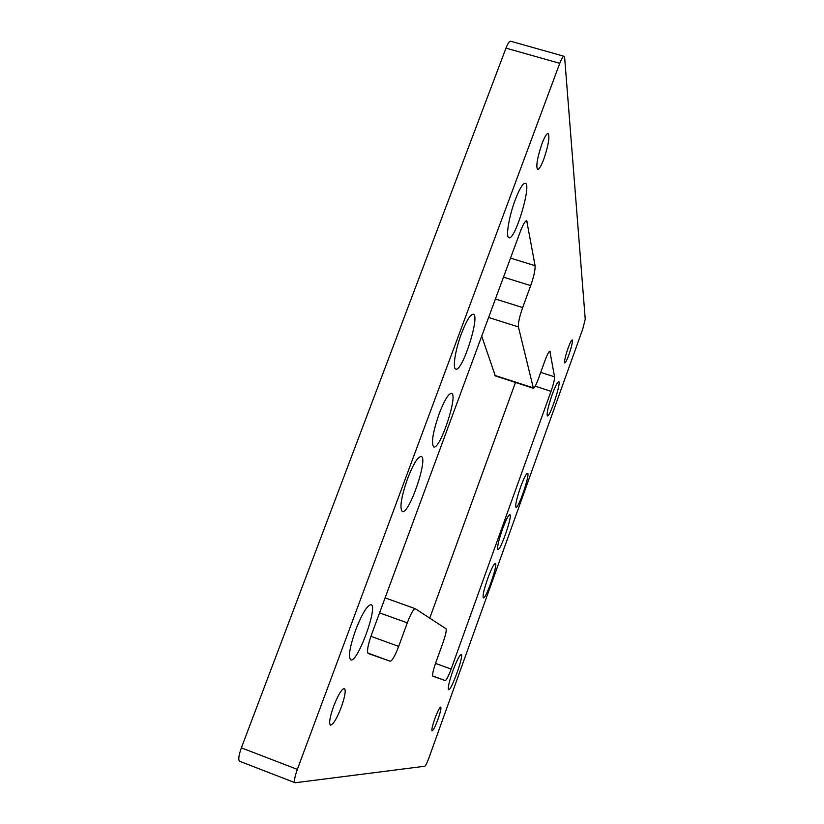 <?xml version="1.0" encoding="UTF-8"?>
<svg xmlns="http://www.w3.org/2000/svg" width="824" height="824" viewBox="0 0 824 824"><rect width="100%" height="100%" fill="white"/><g stroke="black" fill="none" stroke-linecap="round" stroke-linejoin="round"><path stroke-width="1.24" d="M502.424 529.307C505.926 519.882 508.408 515 509.871 514.65C512.909 514.866 500.467 551.132 497.923 549.433C496.954 547.62 498.448 540.915 502.424 529.307M407.55 478.672C413.298 464.005 417.84 456.599 421.198 456.486C428.583 457.784 408.962 515.041 402.308 511.56C399.434 508.212 401.175 497.253 407.55 478.672M487.715 578.541C491.31 568.869 493.854 563.832 495.348 563.42C498.335 563.616 485.841 599.501 483.358 597.833C482.421 596.154 483.873 589.726 487.715 578.541M515.175 200.016C519.491 188.778 522.859 183.196 525.29 183.258C531.995 184.236 514.959 240.876 508.974 237.724C505.534 237.415 508.851 216.712 515.175 200.016M452.767 671.169C456.723 660.601 459.524 655.049 461.193 654.524C464.262 654.75 451.13 691.429 448.586 689.688C447.648 688.153 449.039 681.984 452.767 671.169M355.659 629.979C362.158 613.489 367.288 605.074 371.058 604.713C378.401 606.042 357.338 663.433 350.756 659.88C348.078 657.037 349.716 647.077 355.659 629.979M552.255 394.387C555.324 386.085 557.477 381.831 558.724 381.605C561.638 381.769 549.855 417.531 547.424 415.904C546.487 413.792 548.094 406.623 552.255 394.387M520.572 487.077C523.889 478.147 526.217 473.522 527.566 473.223C530.501 473.409 518.44 508.985 516.009 507.347C515.072 505.483 516.596 498.716 520.572 487.077M461.471 333.504C466.477 320.629 470.411 314.191 473.306 314.191C480.464 315.376 462.223 372.438 455.785 369.09C452.355 368.606 455.26 349.942 461.471 333.504M439.182 413.689C444.424 400.207 448.534 393.419 451.531 393.347C458.474 394.511 439.985 450.213 433.754 446.927C431.003 443.446 432.806 432.373 439.182 413.689M543.85 159.022C541.183 166.005 539.102 169.497 537.609 169.487C535.816 166.407 537.258 157.878 541.904 143.901C544.582 136.918 546.652 133.447 548.125 133.488C549.886 136.702 548.465 145.209 543.85 159.022M438.018 719.177C435.257 726.552 433.28 730.466 432.075 730.919C431.436 729.93 432.353 725.882 434.804 718.786C437.585 711.38 439.563 707.476 440.737 707.074C441.365 708.084 440.459 712.121 438.018 719.177M341.26 707.239C336.758 718.734 333.164 724.708 330.455 725.161C328.786 723.421 329.837 717.138 333.627 706.302C338.18 694.756 341.775 688.802 344.411 688.452C346.07 690.244 345.029 696.507 341.26 707.239M568.921 354.711C566.953 360.057 565.563 362.797 564.749 362.951C564.121 361.448 565.233 356.493 568.076 348.109C570.043 342.763 571.434 340.024 572.237 339.9C572.845 341.445 571.743 346.389 568.921 354.711M445.269 680.572L432.909 676.236C432.106 675.052 433.084 670.468 435.844 662.475L442.941 642.864C445.691 634.902 446.711 630.195 445.98 628.743L415.286 608.699C413.473 608.998 410.805 613.715 407.293 622.841L398.672 646.407C395.026 655.883 392.214 660.827 390.226 661.239L368.266 653.514C366.68 651.743 367.762 645.46 371.511 634.665L520.294 231.637C523.075 224.375 525.218 220.739 526.732 220.739L535.085 265.699C535.332 269.85 533.87 276.493 530.687 285.619L522.663 307.568C519.47 316.776 518.059 323.235 518.42 326.943L533.396 388.269C534.436 388.104 536.105 384.952 538.391 378.803L545.076 360.315C547.301 354.351 548.897 351.312 549.865 351.178L554.562 376.836C554.655 379.452 553.481 384.272 551.04 391.318L451.14 669.088C448.431 676.339 446.474 680.161 445.269 680.572L432.682 675.968M533.396 388.269L495.317 375.888L481.71 336.171M429.737 618.124L515.474 382.439M564.028 56.269L510.571 41.221C509.366 41.118 507.831 43.425 505.988 48.132L241.37 747.842C238.672 755.474 238.085 759.944 239.63 761.273L295.167 782.759C293.911 781.543 294.632 777.084 297.34 769.4L559.754 63.324C561.577 58.576 562.998 56.217 564.028 56.269L564.677 57.865L585.236 319.176L582.764 329.023L428.913 757.946C427.079 762.88 425.72 765.64 424.844 766.227L295.167 782.759M379.565 612.85L407.293 622.841M370.924 636.303L398.672 646.407M367.782 653.01L390.226 661.239M525.465 221.378L527.422 221.975M510.53 258.108L535.085 265.699M503.495 277.142L530.687 285.619M495.43 298.988L522.663 307.568M488.611 317.467L518.42 326.943M494.956 375.435L533.118 387.826M549.32 351.436L550.154 351.704M540.719 372.376L554.562 376.836M535.219 386.178L551.04 391.318M435.525 663.402L451.14 669.088M241.37 747.842L297.34 769.4M505.988 48.132L559.754 63.324M385.096 597.874L415.286 608.699"/></g></svg>
